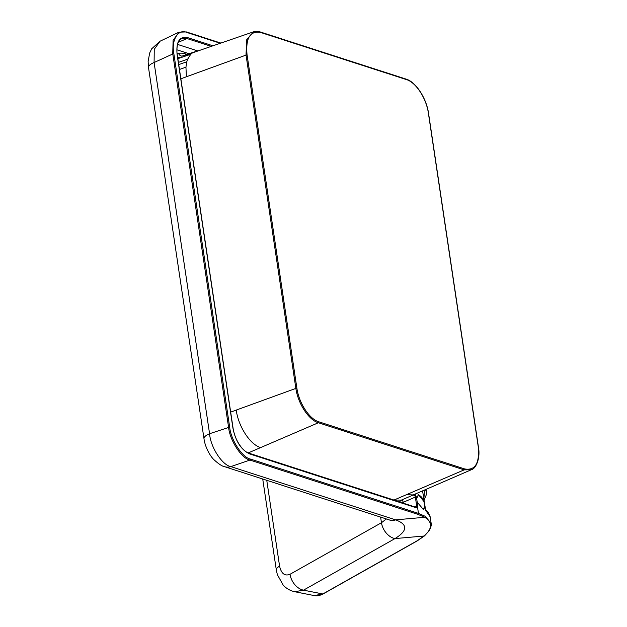 <?xml version="1.0" encoding="UTF-8"?>
<svg xmlns="http://www.w3.org/2000/svg" width="627" height="627" viewBox="0 0 627 627"><rect width="100%" height="100%" fill="white"/><g stroke="black" fill="none" stroke-linecap="round" stroke-linejoin="round"><path stroke-width="0.94" d="M220.077 43.2L186.713 32.416C178.193 28.536 171.116 40.12 173.828 53.507L229.662 427.105C230.877 440.005 242.312 457.577 250.479 459.089L418.46 513.388L425.365 516.358L431.196 523.521C431.87 523.749 431.274 526.069 429.401 530.473L424.51 535.889A0.768 0.635 49.5 0 1 424.087 536.014C432.505 528.514 432.724 522.267 424.745 517.283L417.927 514.352L249.946 460.053C241.544 458.509 229.795 440.46 228.573 427.206L172.738 53.608L173.115 40.293L179.118 32.095M423.107 509.594A7.822 4.115 68.9 0 0 424.667 506.224L423.444 509.532L417.214 502.211L417.574 507.423L416.508 507.846L249.75 453.948C241.262 450.021 235.65 441.384 232.915 428.045L177.12 54.69C175.928 41.86 179.393 36.154 187.52 37.581L212.678 45.716M424.667 506.224L423.977 501.569A7.822 4.115 68.9 0 0 417.817 495.032M431.172 523.412L430.193 516.86L425.6 510.253M425.694 510.48L422.574 490.91M425.553 489.624L426.54 492.391L426.086 489.389M414.941 494.178L416.43 496.976L415.356 497.054L414.878 495.698L413.169 494.938L471.277 469.756L464.145 469.874L318.367 422.755C308.641 419.957 297.896 403.467 295.819 388.129L246.003 54.808L246.732 39.705L253.473 31.844L192.575 52.809L190.757 54.259L187.63 59.212L186.791 61.791L185.945 67.167L186.399 76.768L180.858 78.806M417.214 502.211L416.673 498.63L418.405 494.632L423.977 501.569M417.747 505.824L416.681 505.903L415.356 497.054L402.119 502.815M266.757 480.298L279.579 566.134C281.288 573.634 284.768 576.346 290.019 574.285L381.475 522.714L386.373 518.968M279.579 566.134A15.401 5.134 171.5 0 0 276.327 570.037L262.721 478.997M186.713 32.416A0.768 0.603 -72.1 0 0 186.344 31.922L178.922 32.189L160.034 41.225L154.25 49.321L154.101 62.528L209.575 433.727C210.492 447.09 222.177 465.156 230.854 466.613L395.676 519.885C407.95 524.462 407.722 530.701 394.979 538.585L303.507 590.164L294.706 591.731M229.662 427.105L209.575 433.727A15.401 5.134 171.5 0 0 203.994 438.743L148.513 67.544L148.129 61.564L149.641 53.091L151.687 48.804L159.94 41.272M173.828 53.507L154.101 62.528A15.401 5.134 171.5 0 0 148.513 67.544M250.479 459.089A0.768 0.603 107.9 0 1 249.946 460.053L230.854 466.613A15.401 12.054 107.9 0 1 224.615 466.684L224.615 466.684C222.319 466.402 218.737 464.058 213.87 459.63C210.46 456.456 205.045 447.255 203.994 438.743M276.327 570.037L277.353 574.645L283.208 585.124C286.398 588.588 290.309 590.806 294.925 591.778L314.182 595.572L322.842 593.965A0.768 0.549 60.6 0 0 323.336 593.691M290.019 574.285A15.401 10.941 -119.4 0 0 303.507 590.164L322.842 593.965L416.892 540.936L424.087 536.014L394.979 538.585A15.401 10.949 -119.5 0 1 381.475 522.714M296.861 388.042C298.867 402.934 309.354 419.095 318.845 421.814A0.768 0.603 107.9 0 1 318.367 422.755L260.628 447.584C250.134 444.582 238.448 426.689 236.214 410.082L296.861 388.042L247.046 54.729C245.565 38.035 250.102 30.613 260.66 32.471A0.768 0.603 107.9 0 0 260.283 31.969C257.376 31.201 255.103 31.162 253.473 31.844M428.468 113.636L428.421 113.354C426.423 98.463 415.936 82.309 406.437 79.582L260.66 32.471M318.845 421.814L464.631 468.933C475.188 470.783 479.718 463.361 478.236 446.667L478.283 446.949M423.656 500.495L424.698 489.993M194.488 51.9L181.767 56.218L192.575 52.809M260.628 447.584L248.182 452.937L393.968 500.056L401.382 500.103L413.483 494.86M415.803 507.353L416.571 507.047L416.681 505.903L414.188 506.718M178.381 42.268L187.034 38.545L181.83 38.631M399.407 501.937L401.382 500.103A1.959 0.94 -113.4 0 1 403.239 502.305L403.373 503.222M177.135 53.812L178.617 53.389A37.832 19.884 -111.1 0 1 185.373 53.875L187.058 54.424M416.508 507.846A0.784 0.611 -72.1 0 0 416.132 507.345L416.21 507.361M417.927 514.352A0.768 0.603 107.9 0 0 418.46 513.388L417.574 507.423A0.784 0.611 -151.1 0 0 416.571 507.047M414.878 495.698L415.725 495.087L415.56 493.958M416.43 496.976L416.673 498.63M413.169 494.938L406.414 494.703L464.145 469.874A0.768 0.603 107.9 0 0 464.631 468.933M394.947 538.601A15.401 10.941 -119.4 0 1 381.459 522.722L380.62 517.103M395.676 519.885A15.401 12.054 107.9 0 1 389.438 519.955L389.438 519.955A15.401 12.054 107.9 0 1 389.398 519.94M425.365 516.358A0.768 0.674 -59.7 0 1 424.745 517.283L395.59 519.861A15.401 12.054 107.9 0 1 389.351 519.924L391.13 520.637M416.892 540.936A0.768 0.549 60.6 0 0 417.394 540.654M393.811 500.134A3.911 3.064 -72.1 0 1 393.968 500.056L406.414 494.703M230.673 412.119L236.214 410.082M247.046 54.729L186.399 76.768M259.962 31.977A0.768 0.603 107.9 0 1 260.283 31.969L406.069 79.088A0.768 0.603 107.9 0 1 406.437 79.582M405.74 79.096A0.768 0.603 107.9 0 1 406.069 79.088C415.952 81.933 426.556 98.463 428.578 113.471L478.385 446.792C480.666 458.18 475.893 468.824 471.285 469.756M478.236 446.667L428.421 113.354M177.606 57.065A3.911 3.307 -121.9 0 0 179.824 57.143A33.921 17.83 68.9 0 0 177.974 58.617L190.757 54.259M178.405 62.402L187.63 59.212M178.734 64.605L186.791 61.791M179.463 69.472L185.945 67.167M210.993 46.288L187.034 38.545A0.784 0.611 107.9 0 0 187.52 37.581M177.582 44.415L197.529 50.865M189.095 53.734L176.892 49.792M178.617 53.389A3.911 3.315 -102 0 0 182.253 56.054M185.373 53.875A3.911 3.064 -72.1 0 0 185.67 54.894M249.75 453.948A0.784 0.611 -72.1 0 0 249.366 453.446L416.132 507.345M220.641 43.004L186.344 31.922M389.351 519.924L224.615 466.684M424.51 535.889L417.198 540.897L323.148 593.926C319.801 595.65 316.823 596.199 314.19 595.572M425.474 510.072C427.395 510.981 428.962 513.247 430.193 516.86M426.54 492.391L426.611 494.052L423.993 500.385M249.374 453.446C246.936 452.718 244.326 450.75 241.528 447.545C236.928 441.682 234.114 435.224 233.072 428.163L177.276 54.815C176.642 53.052 176.814 44.619 178.17 42.738C179.016 40.669 180.247 39.289 181.861 38.615L181.861 38.615"/></g></svg>
